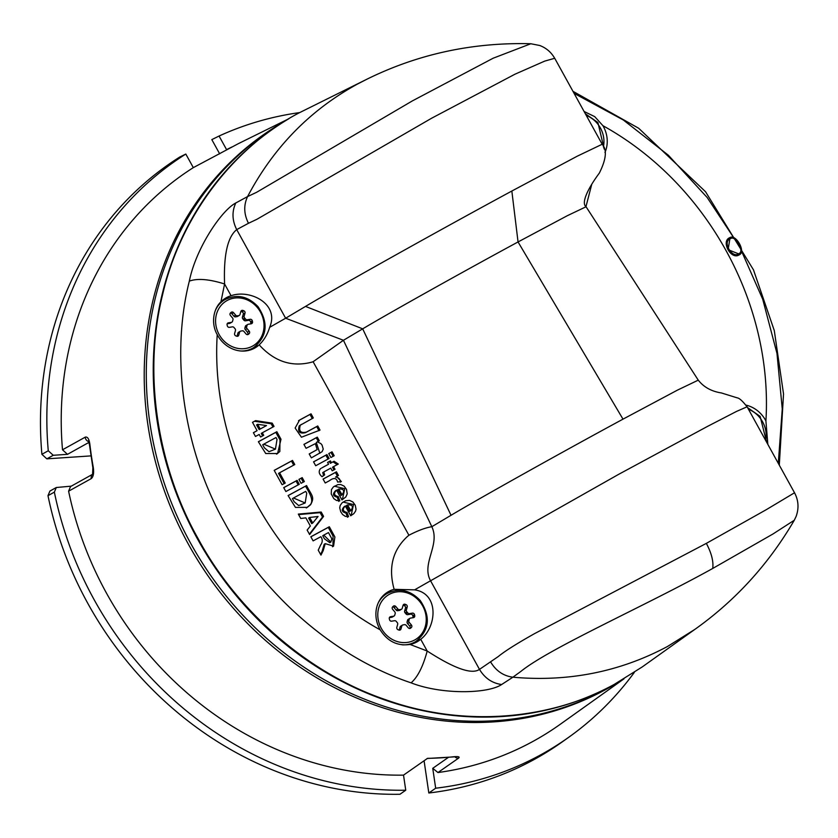<?xml version="1.0" encoding="UTF-8"?>
<svg xmlns="http://www.w3.org/2000/svg" width="838" height="838" viewBox="0 0 838 838"><rect width="100%" height="100%" fill="white"/><g stroke="black" fill="none" stroke-linecap="round" stroke-linejoin="round"><path stroke-width="1.26" d="M47.986 495.677A349.572 314.994 59.1 0 0 87.906 603.549A349.572 314.994 59.1 0 0 399.956 794.267L405.749 790.224A349.027 314.501 -120.9 0 1 54.355 492.136L47.986 495.677L49.903 491.068L56.293 487.517L54.355 492.136M288.796 118.766L238.285 143.696L193.316 167.631L185.816 154.045L179.688 157.073A349.572 314.994 59.1 0 0 41.9 454.301L46.834 458.847L90.923 455.893M280.667 123.626A326.359 294.075 59.1 0 0 188.508 544.417A326.359 294.075 59.1 0 0 615.7 683.808M299.627 112.596A349.027 314.501 -120.9 0 0 219.074 136.028L226.574 149.625L231.864 147.006M41.9 454.301L48.269 450.76L53.244 455.285L67.49 454.332L62.504 449.797A333.524 300.538 -120.9 0 1 193.316 167.631M88.765 441.605A4.661 4.138 -119.1 0 1 85.193 437.174C87.508 436.472 89.079 438.85 89.876 444.318A331.24 298.475 59.1 0 0 93.269 467.321C94.097 472.978 93.437 476.728 91.279 478.592A4.661 4.138 -119.1 0 1 92.641 474.339M405.749 790.224L403.518 775.129A333.524 300.538 -120.9 0 1 106.489 593.157A333.524 300.538 -120.9 0 1 68.601 491.194L70.539 486.564L93.175 473.973L92.568 474.476L92.861 467.74A4.661 0.775 -10.3 0 1 93.269 467.321M403.518 775.129L427.548 758.338A331.24 298.475 59.1 0 0 453.379 756.787A4.661 1.865 84 0 1 452.991 756.944L455.809 756.62M454.783 756.808A4.661 4.169 -125 0 0 458.564 758.139C460.125 756.777 458.396 756.326 453.379 756.787M623.828 678.948L560.245 724.294A333.524 300.538 -120.9 0 1 437.96 772.542L432.743 768.32L448.372 757.395M219.65 153.804L211.815 139.611L219.074 136.028M634.387 672.317A349.027 314.501 -120.9 0 1 569.054 737.042L562.487 741.724A349.676 315.088 -120.9 0 1 428.826 792.999L424.08 760.757M569.054 737.042A349.027 314.501 -120.9 0 1 435.676 788.212L428.826 792.999M435.676 788.212L432.743 768.32M56.293 487.517L71.282 486.145M48.269 450.76A349.027 314.501 -120.9 0 1 185.816 154.045M92.861 467.74L89.477 444.748A4.661 0.911 -6.5 0 1 89.876 444.318M288.953 118.671A326.359 294.075 59.1 0 0 288.649 118.849A326.359 294.075 59.1 0 0 208.243 557.144A326.359 294.075 59.1 0 0 623.682 679.031A326.359 294.075 59.1 0 0 623.985 678.853M288.649 118.849L281.704 122.997A326.359 294.075 59.1 0 0 201.298 561.303A326.359 294.075 59.1 0 0 616.737 683.19L623.682 679.031M521.016 671.301C550.157 647.774 645.061 606.063 712.719 568.457L772.971 533.984L794.298 520.23C768.645 564.152 735.45 600.574 694.723 629.485L667.477 646.496C619.931 671.867 568.405 682.111 512.898 677.209L521.016 671.301M739.179 254.846C746.323 252.28 735.921 233.414 729.709 237.709C720.649 241.26 731.176 260.367 739.179 254.846L739.409 254.721M729.311 237.94L729.364 237.908C735.544 233.603 745.977 252.479 738.833 255.056M767.838 444.329L765.911 420.938A28.911 26.051 59.1 0 0 746.04 405.131M410.054 644.443L427.202 651.032L420.718 639.279A28.911 26.051 -120.9 0 1 416.685 642.055A28.911 26.051 -120.9 0 1 415.889 642.463A28.911 26.051 -120.9 0 1 410.054 644.443C397.474 646.287 387.523 641.416 380.201 629.841A28.911 26.051 -120.9 0 1 386.297 592.979A28.911 26.051 -120.9 0 1 388.748 591.439A28.911 26.051 -120.9 0 1 394.143 589.334L414.601 589.847L430.564 580.765C421.043 563.524 440.526 545.025 431.832 526.704L343.444 340.28L362.686 328.842L305.514 306.415L285.632 318.231L343.444 340.28L313.119 361.723L408.913 535.252C417.921 530.559 425.568 527.71 431.832 526.704L451.033 515.286C480.918 497.468 562.047 452.122 623.001 419.147L518.052 241.952C462.985 271.742 389.722 312.721 362.686 328.842L451.033 515.286M420.718 639.279C436.64 627.369 439.583 593.503 414.601 589.847M414.035 643.28A28.576 25.758 59.1 0 0 419.293 638.923M391.021 591.649A28.576 25.758 59.1 0 0 385.428 593.807A28.576 25.758 59.1 0 0 384.694 594.226M259.172 344.847C263.97 340.301 267.469 334.456 269.668 327.312C279.756 303.838 249.902 288.984 231.068 295.73A28.911 26.051 59.1 0 0 226.532 297.605A28.911 26.051 59.1 0 0 224.081 299.135A28.911 26.051 59.1 0 0 220.928 301.827C212.883 309.4 211.145 324.222 217.22 334.613A28.911 26.051 59.1 0 0 253.673 348.618A28.911 26.051 59.1 0 0 254.469 348.21A28.911 26.051 59.1 0 0 259.172 344.847C274.298 361.492 291.718 367.285 311.443 362.246L313.119 361.723M222.489 300.381A28.576 25.758 -120.9 0 1 223.222 299.962A28.576 25.758 -120.9 0 1 228.816 297.804M730.987 238.421L729.867 238.84L728.117 249.672L738.707 253.904L739.399 253.327M584.096 111.485L594.729 116.639L602.931 125.7A28.911 26.051 -120.9 0 1 604.952 152.506M591.659 184.685L585.982 206.577M712.719 568.457C713.651 561.512 711.525 553.143 706.34 543.37L534.623 633.591C516.889 643.542 504.811 651.168 498.359 656.479L479.483 669.384C471.878 674.737 454.447 668.619 427.202 651.032C423.033 666.566 417.659 677.167 411.081 682.844C441.909 694.922 488.104 693.77 501.637 684.52C492.178 683.221 484.793 678.172 479.483 669.384L430.564 580.765L618.633 474.35L707.419 426.448L736.592 411.385L747.108 406.786L794.539 492.796M235.803 202.964C221.368 210.464 195.893 248.352 189.325 281.128C197.401 278.185 209.154 279.127 224.584 283.977C223.526 255.077 227.58 236.955 236.714 229.612C232.105 220.425 231.801 211.543 235.803 202.964L247.577 196.584C273.366 147.656 309.882 110.218 357.114 84.25L365.913 79.704C417.23 54.208 472.213 42.214 530.863 43.733L493.163 58.21L412.411 100.874L256.596 192.311L247.577 196.584C243.544 205.184 243.848 214.078 248.467 223.285L236.714 229.612L285.632 318.231L269.668 327.312M408.913 535.252L407.561 536.362C392.624 550.084 388.151 567.735 394.143 589.334M337.62 482.06C336.562 477.859 333.807 477.419 329.365 480.75L325.228 482.992L323.07 479.074L336.447 471.825L338.458 475.46L336.551 476.487L341.37 481.599L337.62 482.06M322.745 467.374L328.58 464.21L327.585 462.419L330.413 460.89L331.398 462.681L334.058 461.246L338.29 464.053L333.566 466.609L335.043 469.28L332.225 470.809L330.748 468.138L323.782 471.951L324.631 474.905L322.064 476.728C319.016 474.14 318.43 471.511 320.315 468.851L320.87 468.452M328.747 453.599L332.026 451.829L334.184 455.736L330.905 457.506L328.747 453.599L332.026 451.829M313.548 461.832L326.935 454.584L329.093 458.491L315.706 465.739L313.548 461.832M315.381 443.648L306.079 448.299L303.922 444.391L317.298 437.143L319.309 440.778L317.34 441.836L320.828 443.574L322.064 445.083L323.238 449.137L322.075 451.713L311.359 457.862L309.201 453.955L317.141 449.629L315.381 443.648M301.188 419.157L311.045 413.825L313.318 417.942L300.308 425.191C298.558 431.109 300.601 433.414 306.436 432.083L317.749 425.976L320.022 430.093L301.439 437.216L295.133 428.05L299.564 420.079L301.188 419.157L298.998 420.425M285.224 483.034L282.113 484.72L274.183 470.359L292.504 460.429L294.777 464.556L279.567 472.789L285.224 483.034M285.873 491.539L283.715 487.632L297.092 480.384L299.26 484.291L285.873 491.539M301.072 483.306L298.915 479.399L302.183 477.618L304.351 481.536L301.072 483.306M345.287 505.984L344.156 506.665L345.287 505.984C342.176 509.274 342.752 511.431 347.026 512.447L348.577 516.658L345.298 516.344L342.543 514.48L340.72 511.735L339.725 507.859L340.197 505.44L342.155 502.748L345.633 500.747L349.53 500.391L352.882 501.983L355.249 505.241L356.024 509.179L355.584 511.107L353.856 513.61L350.703 515.789L345.287 505.984M341.946 499.93L336.541 490.136L335.41 490.806L336.541 490.136C333.419 493.425 333.995 495.572 338.269 496.588L339.83 500.81L336.551 500.485L333.796 498.62L331.251 493.97L331.439 489.581L333.409 486.888L337.892 484.605L340.773 484.542L344.125 486.134L346.492 489.382L347.215 493.833L345.843 496.944L341.946 499.93M255.59 420.645L272.214 423.148L274.026 426.427L262.304 432.775L263.708 435.31L260.587 436.996L259.193 434.461L255.475 436.472L253.39 432.691L257.098 430.68L252.489 422.321L255.59 420.645L252.521 422.373M323.196 550.671L320.964 555.112L318.241 550.178L320.619 545.025C322.703 542.155 322.777 539.379 320.828 536.708L313.108 540.887L310.835 536.76L329.313 526.756L334.886 536.959L333.576 546.146L325.228 543.653L323.196 550.671L322.148 551.289L324.191 544.271L325.228 543.653M281.002 439.248L277.598 453.515L265.73 453.526L258.376 441.72L276.844 431.717L281.002 439.248L279.965 439.866L275.807 432.335L258.397 441.773M310.594 504.727L307.316 507.357L295.458 507.399L288.094 495.562L306.572 485.558C311.83 495.907 314.973 496.777 310.594 504.727L309.557 505.356C315.046 501.093 308.761 491.969 305.524 486.176L288.115 495.604M323.583 516.386L309.62 534.56L307.148 530.087L310.364 526.023L305.86 517.874L300.737 518.46L298.318 514.092L321.184 512.028L323.583 516.386L322.546 517.015L320.137 512.657L298.6 514.595M318.985 430.722L316.712 426.594L305.409 432.691C299.554 433.979 297.5 431.685 299.271 425.809L300.308 425.191M316.712 426.594L317.749 425.976M694.723 629.485L642.159 666.985L614.474 684.258C554.337 718.03 467.321 729.081 385.407 699.636C303.136 671.667 234.294 606.104 198.135 538.666C160.33 472.119 141.758 379.331 162.373 295.625C181.563 211.427 237.908 144.827 299.061 112.9L365.913 79.704M623.001 419.147L677.554 390.068L698.264 380.148L586.055 206.735C580.944 203.037 588.025 188.299 599.317 173.131C606.262 159.283 607.204 149.656 602.134 144.272L577.298 156.161L511.84 191.033L518.052 241.952L567.368 215.68L586.076 206.756M706.34 543.37L766.183 509.734L794.571 492.744M602.176 144.241L554.725 58.283L544.773 61.09L514.941 74.215L431.759 118.148L256.994 219.242L248.467 223.285M340.333 482.227C340.249 479.064 338.646 477.356 335.514 477.115L336.551 476.487M337.41 476.078L335.41 472.454L323.091 479.116M335.41 472.454L336.447 471.825M321.991 476.665L323.583 475.523L322.735 472.569L323.782 471.951M334.006 469.898L332.529 467.227L333.566 466.609M337.253 464.671L333.021 461.864L330.361 463.309L329.365 461.508L327.616 462.461M328.58 464.21L321.708 467.992M329.365 461.508L330.413 460.89M330.361 463.309L331.398 462.681M333.021 461.864L334.058 461.246M323.583 475.523L324.631 474.905M333.136 456.354L330.979 452.447M328.046 459.119L325.888 455.202L313.569 461.874M325.888 455.202L326.935 454.584M317.131 449.629L309.222 453.997M319.854 453.264L316.303 442.464L317.34 441.836M318.262 441.396L316.261 437.761L303.943 444.433M316.261 437.761L317.298 437.143M299.271 425.809L300.486 425.002M312.281 418.571L310.008 414.443L300.151 419.786M310.008 414.443L311.045 413.825M284.176 483.652L278.52 473.407L279.567 472.789M293.729 465.174L291.456 461.057L274.204 470.401M291.456 461.057L292.504 460.429M298.213 484.919L296.055 481.002L283.736 487.674M296.055 481.002L297.092 480.384M303.304 482.154L301.146 478.247L298.936 479.441M301.146 478.247L302.183 477.618M351.122 515.559L353.51 504.56L343.067 502.046M347.54 517.287L345.979 513.066C341.736 511.987 341.15 509.839 344.25 506.613M349.687 511.348L346.45 505.503L347.498 504.885L350.829 510.667L349.687 511.348L350.724 510.73C353.741 506.592 352.672 504.644 347.498 504.885M345.979 513.066L347.026 512.447M342.375 499.71L344.753 488.701L334.32 486.187M338.782 501.428L337.232 497.217C332.979 496.138 332.403 493.98 335.493 490.754M341.139 495.373L337.704 489.654L338.741 489.025L342.072 494.808M337.232 497.217L338.269 496.588M340.93 495.499L341.967 494.87C344.994 490.733 343.915 488.784 338.741 489.025M257.098 430.68L253.411 432.733M262.661 435.928L261.267 433.403L262.304 432.775M272.979 427.055L271.166 423.766L254.553 421.263M266.526 425.568L259.172 429.611L256.585 424.918L257.622 424.3L260.22 428.993L266.526 425.568L257.622 424.3M271.166 423.766L272.214 423.148M259.172 429.611L260.22 428.993M332.969 546.46L333.053 536.048L328.266 527.385L310.867 536.812M320.587 554.421L322.148 551.289M330.863 542.081L329.816 542.699L324.411 538.782L322.735 535.733L323.772 535.105L330.863 542.081L331.838 538.824L328.465 532.57L323.772 535.105M328.266 527.385L329.313 526.756M277.032 453.84L279.829 451.514L279.965 439.866M275.451 449.137L268.956 451.713L264.42 447.859L262.713 444.779L263.761 444.161L275.451 449.147L277.022 439.384L275.995 437.53L263.761 444.161M275.807 432.335L276.844 431.717M306.771 507.671L309.557 505.356M305.168 502.978L298.674 505.555L294.138 501.7L292.441 498.62L293.478 497.992L305.179 502.989L306.739 493.226L305.713 491.372L293.478 497.992M305.524 486.176L306.572 485.558M309.39 534.141L322.546 517.015M312.742 523.017L311.705 523.645L308.625 518.073L309.672 517.455L312.742 523.017L318.052 516.491L309.672 517.455M320.137 512.657L321.184 512.028M257.077 345.078A28.576 25.758 -120.9 0 1 251.819 349.436M409.667 628.49A1.865 1.676 59.1 0 0 409.646 626.007L411.385 624.97A1.865 1.676 -120.9 0 1 411.332 627.526L410.714 628.091A1.865 1.676 -120.9 0 1 408.263 627.809L406.158 625.316A1.865 1.676 59.1 0 0 404.356 624.687A7.93 7.144 59.1 0 1 403.204 624.865A1.865 1.676 59.1 0 0 401.821 626.017L400.983 628.992A1.865 1.676 -120.9 0 1 398.836 630.029L398.008 629.694A1.865 1.676 -120.9 0 1 396.824 627.337L397.662 624.373A1.865 1.676 59.1 0 0 397.149 622.456A7.93 7.144 59.1 0 1 396.72 621.985A7.93 7.144 59.1 0 1 396.322 621.482A1.865 1.676 59.1 0 0 394.572 620.707L391.618 621.188A1.865 1.676 -120.9 0 1 389.523 619.659L389.314 618.769A1.865 1.676 -120.9 0 1 390.581 616.695L389.607 617.271M407.216 606.984L405.477 608.021A1.865 1.676 59.1 0 0 404.293 605.665L406.032 604.627A1.865 1.676 -120.9 0 1 407.216 606.984L406.367 609.959A1.865 1.676 59.1 0 0 406.891 611.866L405.152 612.903A1.865 1.676 -120.9 0 1 404.639 610.996L406.367 609.959M410.683 614.17L412.422 613.133A1.865 1.676 -120.9 0 1 414.517 614.663L412.778 615.7A1.865 1.676 59.1 0 0 410.683 614.17L407.729 614.652A1.865 1.676 -120.9 0 1 405.98 613.877A7.93 7.144 59.1 0 0 405.152 612.903M405.98 613.877L407.708 612.84A1.865 1.676 59.1 0 0 409.468 613.615L407.729 614.652M407.708 612.84A7.93 7.144 59.1 0 0 406.891 611.866M412.422 613.133L409.468 613.615M414.517 614.663L414.726 615.563A1.865 1.676 -120.9 0 1 413.459 617.627L410.505 618.109A1.865 1.676 59.1 0 0 409.227 619.387L407.488 620.424A1.865 1.676 -120.9 0 1 408.232 619.345L409.971 618.308M409.646 626.007L407.54 623.514A1.865 1.676 -120.9 0 1 407.163 621.587L408.902 620.549A7.93 7.144 59.1 0 0 409.227 619.387M408.902 620.549A1.865 1.676 59.1 0 0 409.269 622.477L407.54 623.514M411.385 624.97L409.269 622.477M393.525 616.213A1.865 1.676 59.1 0 0 394.07 616.014L392.331 617.051A1.865 1.676 -120.9 0 1 391.796 617.25L393.525 616.213L390.581 616.695M394.07 616.014A1.865 1.676 59.1 0 0 394.813 614.935A7.93 7.144 59.1 0 1 395.138 613.783A1.865 1.676 59.1 0 0 394.761 611.845L392.655 609.352A1.865 1.676 -120.9 0 1 392.697 606.796L393.326 606.23A1.865 1.676 -120.9 0 1 395.777 606.513L394.038 607.55A1.865 1.676 59.1 0 0 392.624 606.869M399.098 610.493L400.826 609.456A1.865 1.676 59.1 0 0 401.507 609.236L399.778 610.284A1.865 1.676 -120.9 0 1 399.098 610.493A7.93 7.144 59.1 0 0 397.945 610.682A1.865 1.676 -120.9 0 1 396.144 610.043L397.882 609.006L395.777 606.513M397.882 609.006A1.865 1.676 59.1 0 0 399.684 609.645L397.945 610.682M400.826 609.456A7.93 7.144 59.1 0 0 399.684 609.645M401.507 609.236A1.865 1.676 59.1 0 0 402.219 608.304L403.057 605.329A1.865 1.676 -120.9 0 1 405.204 604.292L406.032 604.627M401.821 626.017L400.082 627.065L399.244 630.029L400.983 628.992M405.204 604.292L403.466 605.329L404.293 605.665M405.477 608.021L404.639 610.996M412.778 615.7L412.987 616.6L414.726 615.563M396.144 610.043L394.038 607.55M391.796 617.25L389.398 617.637M400.082 627.065A1.865 1.676 -120.9 0 1 400.794 626.122L402.523 625.085M407.163 621.587A7.93 7.144 59.1 0 0 407.488 620.424M412.904 617.721A1.865 1.676 59.1 0 0 412.987 616.6M247.461 334.645A1.865 1.676 59.1 0 0 247.43 332.162L249.169 331.125A1.865 1.676 -120.9 0 1 249.127 333.681L248.498 334.247A1.865 1.676 -120.9 0 1 246.047 333.964L243.942 331.471A1.865 1.676 59.1 0 0 242.151 330.842A7.93 7.144 59.1 0 1 240.998 331.031A1.865 1.676 59.1 0 0 239.616 332.183L238.767 335.158A1.865 1.676 -120.9 0 1 236.63 336.185L235.792 335.86A1.865 1.676 -120.9 0 1 234.609 333.503L235.457 330.528A1.865 1.676 59.1 0 0 234.933 328.622A7.93 7.144 59.1 0 1 234.504 328.15A7.93 7.144 59.1 0 1 234.116 327.648A1.865 1.676 59.1 0 0 232.356 326.862L229.403 327.344A1.865 1.676 -120.9 0 1 227.308 325.825L227.098 324.924A1.865 1.676 -120.9 0 1 228.365 322.85L227.391 323.437M245.01 313.14L243.271 314.177A1.865 1.676 59.1 0 0 242.088 311.82L243.827 310.783A1.865 1.676 -120.9 0 1 245.01 313.14L244.162 316.115A1.865 1.676 59.1 0 0 244.675 318.021L242.947 319.058A1.865 1.676 -120.9 0 1 242.423 317.152L244.162 316.115M248.477 320.336L250.206 319.288A1.865 1.676 -120.9 0 1 252.301 320.818L250.572 321.855A1.865 1.676 59.1 0 0 248.477 320.336L245.524 320.807A1.865 1.676 -120.9 0 1 243.764 320.032A7.93 7.144 59.1 0 0 242.947 319.058M243.764 320.032L245.503 318.995A1.865 1.676 59.1 0 0 247.262 319.77L245.524 320.807M245.503 318.995A7.93 7.144 59.1 0 0 244.675 318.021M250.206 319.288L247.262 319.77M252.301 320.818L252.51 321.719A1.865 1.676 -120.9 0 1 251.253 323.782L248.299 324.264A1.865 1.676 59.1 0 0 247.021 325.542L245.283 326.579A1.865 1.676 -120.9 0 1 246.026 325.5L247.755 324.463M247.43 332.162L245.325 329.669A1.865 1.676 -120.9 0 1 244.958 327.742L246.686 326.705A7.93 7.144 59.1 0 0 247.021 325.542M246.686 326.705A1.865 1.676 59.1 0 0 247.063 328.632L245.325 329.669M249.169 331.125L247.063 328.632M231.319 322.368A1.865 1.676 59.1 0 0 231.854 322.169L230.125 323.217A1.865 1.676 -120.9 0 1 229.581 323.405L231.319 322.368L228.365 322.85M231.854 322.169A1.865 1.676 59.1 0 0 232.597 321.101A7.93 7.144 59.1 0 1 232.922 319.938A1.865 1.676 59.1 0 0 232.555 318L230.45 315.507A1.865 1.676 -120.9 0 1 230.492 312.951L231.12 312.385A1.865 1.676 -120.9 0 1 233.561 312.668L231.833 313.705A1.865 1.676 59.1 0 0 230.419 313.024M236.882 316.649L238.621 315.612A1.865 1.676 59.1 0 0 239.301 315.402L237.563 316.439A1.865 1.676 -120.9 0 1 236.882 316.649A7.93 7.144 59.1 0 0 235.729 316.837A1.865 1.676 -120.9 0 1 233.938 316.198L235.677 315.161L233.561 312.668M235.677 315.161A1.865 1.676 59.1 0 0 237.468 315.8L235.729 316.837M238.621 315.612A7.93 7.144 59.1 0 0 237.468 315.8M239.301 315.402A1.865 1.676 59.1 0 0 240.003 314.459L240.852 311.485A1.865 1.676 -120.9 0 1 242.989 310.458L243.827 310.783M239.616 332.183L237.877 333.22L237.028 336.195L238.767 335.158M242.989 310.458L241.25 311.495L242.088 311.82M243.271 314.177L242.423 317.152M250.572 321.855L250.782 322.756L252.51 321.719M233.938 316.198L231.833 313.705M229.581 323.405L227.182 323.803M237.877 333.22A1.865 1.676 -120.9 0 1 238.579 332.277L240.317 331.24M244.958 327.742A7.93 7.144 59.1 0 0 245.283 326.579M250.698 323.877A1.865 1.676 59.1 0 0 250.782 322.756M729.992 238.872C735.272 234.263 745.118 251.327 738.907 253.673C732.422 259.005 722.241 242.182 729.992 238.872L729.165 239.312M62.504 449.797L85.193 437.174M91.279 478.592L68.601 491.194M458.564 758.139L437.96 772.542M53.244 455.285L46.834 458.847M89.017 442.359L67.49 454.332M778.303 463.288L782.263 408.975L776.983 353.447L762.716 299.229L740.467 248.677M738.163 244.445L707.157 197.485L668.368 155.239L623.304 119.981L574.103 93.374M765.911 420.938C773.118 303.178 706.905 183.229 602.931 125.7M189.325 281.128C169.915 358.182 184.151 451.357 224.731 522.87C263.603 595.294 335.116 657.442 411.081 682.844M217.22 334.613C210.003 452.363 276.226 572.312 380.201 629.841M231.068 295.73L224.584 283.977L220.928 301.827M511.84 191.033C438.693 230.607 341.359 285.035 305.514 306.415M490.691 662.062C496.012 670.882 503.418 675.931 512.898 677.209L501.637 684.52M765.67 440.411A26.114 23.527 59.1 0 0 759.385 417.156A26.114 23.527 59.1 0 0 748.491 409.29M384.558 633.067A26.114 23.527 59.1 0 0 418.822 637.037A26.114 23.527 59.1 0 0 419.471 601.265A26.114 23.527 59.1 0 0 385.208 597.285A26.114 23.527 59.1 0 0 384.558 633.067M409.677 644.516A27.979 25.203 59.1 0 0 414.297 642.411L415.679 641.583A27.979 25.203 -120.9 0 1 402.051 644.799M381.583 597.421L385.574 594.404A27.979 25.203 59.1 0 0 381.541 597.473M378.127 603.15A27.979 25.203 -120.9 0 1 386.967 593.566L385.574 594.404M410.191 628.406L410.714 628.091M411.332 627.526L409.719 628.49M222.353 339.222A26.114 23.527 59.1 0 0 256.617 343.192A26.114 23.527 59.1 0 0 257.266 307.42A26.114 23.527 59.1 0 0 223.002 303.44A26.114 23.527 59.1 0 0 222.353 339.222M247.472 350.672A27.979 25.203 59.1 0 0 252.081 348.577L253.474 347.739A27.979 25.203 -120.9 0 1 240.852 350.996M219.357 303.597L223.369 300.559A27.979 25.203 59.1 0 0 219.315 303.649M215.282 310.668A27.979 25.203 -120.9 0 1 224.752 299.721L223.369 300.559M249.127 333.681L247.514 334.645M603.402 146.891A26.114 23.527 59.1 0 0 597.18 123.312A26.114 23.527 59.1 0 0 586.286 115.445M89.362 441.5L88.419 440.935L89.477 444.748M427.097 758.495L452.991 756.944M779.298 465.08L783.53 393.954L774.291 330.581L753.467 269.826L705.554 191.745L638.671 128.256L572.962 91.311M794.529 492.765C798.541 500.37 799.064 508.268 796.1 516.459L794.298 520.23M554.693 58.304C551.257 52.26 546.282 47.996 539.777 45.503L530.863 43.754M698.264 380.148C703.752 387.146 711.483 391.409 721.445 392.959L737.178 397.851C739.284 398.029 742.573 401.014 747.067 406.807M300.486 424.992L301.523 424.374M298.517 420.707L299.564 420.089M341.035 495.436L342.072 494.818M332.518 546.753L333.566 546.125M276.55 454.133L277.598 453.515M306.268 507.975L307.316 507.357M766.613 442.108L760.118 416.371L747.58 407.635M415.679 641.583C429.485 630.469 430.994 616.768 420.205 600.469C410.012 589.91 398.93 587.616 386.967 593.566M414.297 642.411L409.74 644.506M253.474 347.739C267.27 336.625 268.778 322.923 257.999 306.635C247.807 296.065 236.725 293.771 224.752 299.721M252.081 348.577L247.535 350.661M604.188 149.08L597.913 122.526L585.374 113.79M739.011 253.61L737.974 254.281"/></g></svg>
